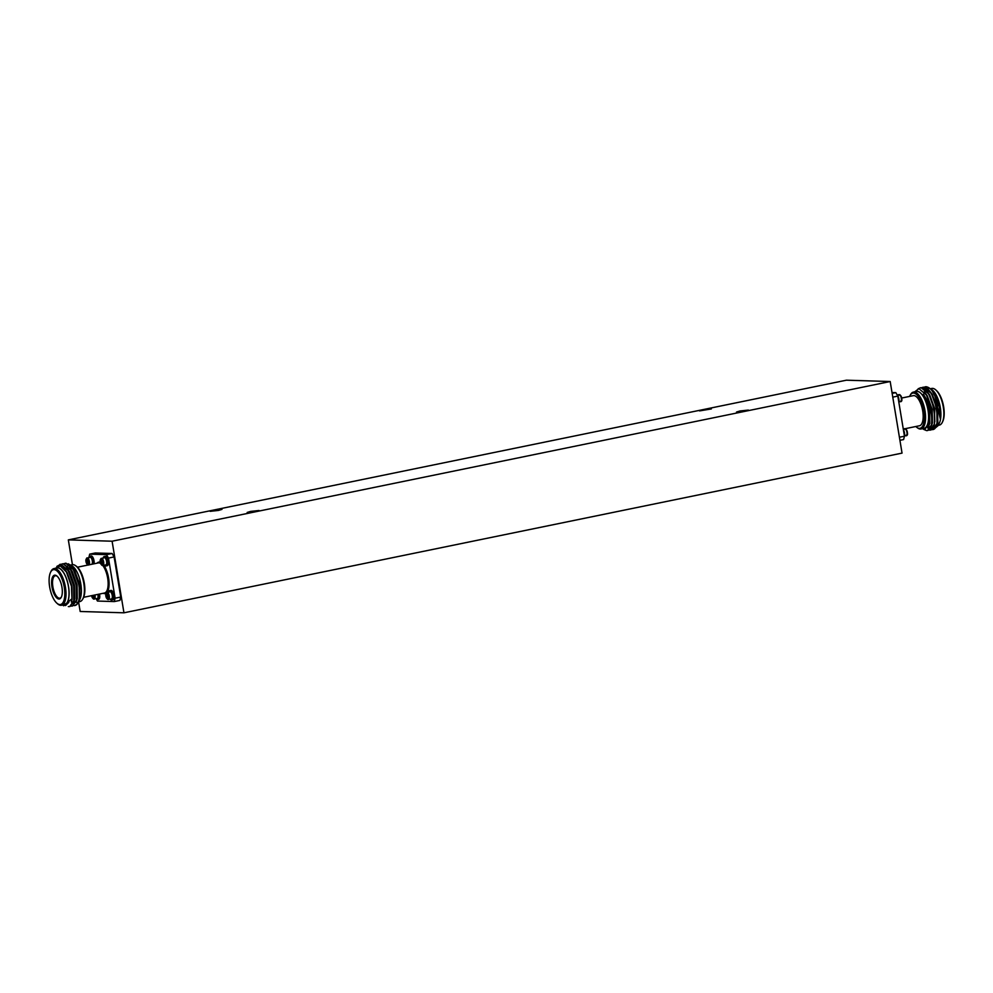 <?xml version="1.0" encoding="UTF-8"?>
<svg xmlns="http://www.w3.org/2000/svg" width="993" height="993" viewBox="0 0 993 993"><rect width="100%" height="100%" fill="white"/><g stroke="black" fill="none" stroke-linecap="round" stroke-linejoin="round"><path stroke-width="1.49" d="M702.957 409.848L699.506 410.903L711.348 408.942L702.957 409.848M250.621 511.407L247.17 512.462L259.012 510.501L250.621 511.407M739.984 410.978L736.533 412.033L744.924 411.127L748.374 410.072L739.984 410.978M213.594 510.278L210.144 511.333L218.534 510.427L221.985 509.372L213.594 510.278M82.518 599.449A18.83 7.572 -101.6 0 0 83.809 583.4A18.83 7.572 -101.6 0 0 75.58 565.662L76.449 566.295A17.973 7.224 -101.6 0 1 84.306 583.214A17.973 7.224 -101.6 0 1 83.064 598.531L82.518 599.449A18.83 7.572 -101.6 0 1 79.85 601.609L78.571 601.87L80.185 611.477L123.951 612.805L902.041 453.118L890.187 381.523L846.421 380.195L68.331 539.882L112.097 541.21L123.951 612.805M68.331 539.882L72.439 564.694M112.097 541.21L890.187 381.523M61.951 587.235A12.127 4.878 78.4 0 1 61.243 597.327A12.127 4.878 78.4 0 1 56.241 597.414A12.127 4.878 78.4 0 1 51.971 586.937A12.127 4.878 78.4 0 1 56.874 575.99A12.127 4.878 78.4 0 1 61.951 587.235M57.184 576.263A11.432 4.605 -101.6 0 0 55.285 575.766A11.432 4.605 -101.6 0 0 52.877 586.813A11.432 4.605 -101.6 0 0 59.878 598.158A11.432 4.605 -101.6 0 0 61.429 596.954M75.58 565.662A18.83 7.572 -101.6 0 0 72.278 564.719L71.012 564.98M72.266 566.097A18.83 7.572 -101.6 0 0 70.366 565.315M56.725 603.049L57.482 603.732A18.706 7.522 -101.6 0 0 61.492 605.258L64.52 604.638A18.706 7.522 -101.6 0 0 68.455 586.54A18.706 7.522 -101.6 0 0 56.998 567.984L53.97 568.604A18.706 7.522 -101.6 0 0 50.891 571.583L50.457 572.514A17.775 7.15 -101.6 0 0 49.65 586.863A17.775 7.15 -101.6 0 0 56.725 603.049A17.775 7.15 -101.6 0 0 64.272 587.31A17.775 7.15 -101.6 0 0 57.83 571.757A17.775 7.15 -101.6 0 0 50.457 572.514M61.492 605.258A18.706 7.522 -101.6 0 0 65.426 587.161A18.706 7.522 -101.6 0 0 53.97 568.604M63.527 604.849A18.879 7.596 -101.6 0 0 68.529 586.54A18.879 7.596 -101.6 0 0 56.005 568.182M62.658 605.022L63.415 605.618A21.66 8.714 78.4 0 0 63.602 605.78L71.992 598.717L71.434 586.168L66.382 571.918L60.3 565.911L55.149 568.356M66.444 567.698A18.879 7.596 78.4 0 1 67.437 566.32M67.872 565.936A18.879 7.596 78.4 0 1 69.162 565.302M70.304 565.253A18.879 7.596 78.4 0 1 72.129 565.96M68.157 563.763L72.899 566.506A18.879 7.596 78.4 0 1 80.805 584.021A18.879 7.596 78.4 0 1 79.713 599.735L78.708 601.559M71.31 565.216L80.123 584.306L79.117 600.864M59.853 564.396L60.883 564.272L68.529 570.64L73.954 585.696L74.165 600.604L69.858 606.549M56.8 566.444L60.561 564.347L68.207 570.702L73.631 585.771L73.842 600.666L69.684 606.586L68.318 606.574M65.029 563.329L66.059 563.217L73.879 569.858L79.142 584.641L79.366 599.449A21.66 8.714 -101.6 0 1 78.211 602.59A21.66 8.714 -101.6 0 1 74.909 605.507L73.705 605.531M63.775 563.763L65.737 563.279L73.395 569.634L78.819 584.703C80.644 597.501 79.08 604.464 74.127 605.581M62.435 563.863L63.465 563.751L71.124 570.106L76.548 585.162L76.759 600.07L72.439 606.015M61.181 564.297L63.142 563.813L70.801 570.168L76.225 585.237L76.436 600.144L72.278 606.053L71.099 606.078M74.574 603.272L73.494 602.813M78.211 602.59L79.366 599.449M62.795 604.998L65.538 605.519L68.802 602.354L62.758 605.097M73.916 601.559A18.83 7.572 -101.6 0 0 75.505 602.23M76.076 602.292A18.83 7.572 -101.6 0 0 76.821 602.23M66.581 572.241L71.57 586.007L71.992 598.717M68.703 570.925L74.152 585.473L74.549 598.444M71.297 570.392L76.746 584.951L77.144 597.91M76.275 600.765L73.197 603.943M74.214 570.429L79.341 584.418L79.725 597.376M74.425 603.384L73.42 602.999M72.948 602.714L71.521 601.522M68.802 602.354L65.65 605.494M63.217 567.773L66.916 572.191L71.893 585.944L72.104 599.549L71.31 602.019M66.792 568.108L69.498 571.658L74.487 585.411L74.698 599.015L74.003 601.237M69.373 567.586L72.092 571.124L77.069 584.877L77.293 598.481L76.598 600.703M71.968 567.053L74.674 570.59L79.663 584.343L79.874 597.96L79.167 600.219M92.796 564.049A4.779 1.924 -101.6 0 0 92.783 560.921A4.779 1.924 -101.6 0 0 89.854 556.179A4.779 1.924 -101.6 0 0 88.873 557.495L89.705 554.131L95.328 552.977L112.122 553.486L114.108 556.936L120.749 597.054L119.892 600.417L114.257 601.572L115.126 598.208L120.749 597.054M96.408 599.213L97.475 601.05L114.257 601.572M89.705 554.131L106.487 554.64L112.122 553.486M114.108 556.936L108.485 558.091L106.487 554.64M108.485 558.091L115.126 598.208M901.768 398.019L913.299 395.661A15.367 6.181 78.4 0 1 913.895 395.611A15.367 6.181 78.4 0 1 922.584 410.183A15.367 6.181 78.4 0 1 919.481 425.761L905.244 428.678M909.638 396.406A17.973 7.224 78.4 0 1 910.246 395.164A17.973 7.224 78.4 0 1 913.473 393.042A17.973 7.224 78.4 0 1 923.788 410.928A17.973 7.224 78.4 0 1 919.319 428.368A17.973 7.224 78.4 0 1 916.862 427.412A17.973 7.224 78.4 0 1 915.807 426.506M910.246 395.164L910.792 394.246A18.83 7.572 78.4 0 1 913.448 392.086A18.83 7.572 78.4 0 1 914.181 392.024A18.83 7.572 78.4 0 1 924.831 409.886A18.83 7.572 78.4 0 1 921.02 428.976A18.83 7.572 78.4 0 1 920.3 429.038A18.83 7.572 78.4 0 1 917.731 428.033L916.862 427.412M913.448 392.086L916.489 391.465A18.83 7.572 78.4 0 1 917.209 391.403A18.83 7.572 78.4 0 1 927.859 409.265A18.83 7.572 78.4 0 1 924.061 428.355L921.02 428.976M924.061 387.208L926.022 386.724C930.329 387.295 934.078 392.086 937.28 401.073L937.938 425.786L939.229 423.341A18.879 7.596 78.4 0 0 939.986 405.864A18.879 7.596 78.4 0 0 932.402 390.1L930.59 388.697L931.819 388.437A18.706 7.522 78.4 0 1 932.526 388.375A18.706 7.522 78.4 0 1 935.828 389.964A18.706 7.522 78.4 0 1 942.953 405.256A18.706 7.522 78.4 0 1 942.419 422.112A18.706 7.522 78.4 0 1 939.341 425.103L938.162 425.339M923.49 428.467A18.879 7.596 -101.6 0 0 928.008 409.972A18.879 7.596 -101.6 0 0 917.197 391.354A18.879 7.596 -101.6 0 0 915.918 391.577M927.549 430.515L931.868 424.582L931.682 409.811L926.481 395.028L918.897 388.648L914.714 391.825M922.323 428.715L924.818 429.584L929.808 421.826L928.629 407.056L923.291 394.221C929.82 403.431 932.564 413.597 931.521 424.743C930.54 428.666 928.902 430.627 926.606 430.614L927.723 430.49M931.397 429.522L932.899 429.423L937.044 423.514L936.846 408.607L931.422 393.551L923.763 387.183L922.733 387.307M937.28 401.073A21.66 8.714 -101.6 0 0 930.726 388.822L925.327 386.774M928.803 430.043L929.187 430.081C940.47 431.843 932.551 386.736 920.846 387.779L918.19 388.722M923.726 429.41L926.606 430.614M930.143 429.981L934.463 424.048L934.252 409.141L928.827 394.072L921.169 387.717L920.139 387.829M931.782 429.559C943.052 431.31 935.145 386.203 923.44 387.258L921.467 387.742M931.682 409.811A21.66 8.714 78.4 0 1 931.521 424.743M929.187 430.081L930.304 429.957M931.322 389.231L939.13 404.176L940.272 418.698L934.314 393.526L930.726 388.822M937.938 425.786L934.587 428.529M935.828 389.964L936.585 390.659A17.775 7.15 78.4 0 1 943.35 405.169A17.775 7.15 78.4 0 1 942.841 421.181L942.419 422.112M939.13 404.176L934.972 394.035L932.142 390.386M936.883 424.148L937.578 421.926L937.367 408.322L932.377 394.569L929.671 391.019M934.301 424.681L934.773 408.855L929.796 395.102L927.077 391.552M931.707 425.203L932.402 422.993L932.179 409.389L927.201 395.636L924.26 391.863M927.71 427.983L929.808 423.527L929.597 409.91L923.291 394.221M940.272 418.698L939.626 407.85L934.574 393.998M937.429 421.355L937.044 408.384L931.918 394.407M934.835 421.876L934.45 408.917L929.001 394.358M928.306 428.455L931.384 425.277M932.253 422.41L931.856 409.451L926.481 395.028M929.82 421.752L928.629 407.056M892.148 393.402L895.835 392.645L897.821 396.095L892.769 397.126M895.835 392.645L892.012 392.533M899.41 437.243L904.462 436.212L903.605 439.564L899.919 440.321M904.462 436.212L897.821 396.095M94.012 563.801A4.779 1.924 -101.6 0 0 94 560.66A4.779 1.924 -101.6 0 0 91.083 555.931L89.854 556.179M88.749 557.669L88.725 557.545A3.687 1.477 78.4 0 1 88.849 557.495A3.687 1.477 78.4 0 1 89.283 557.557L86.974 558.885L87.88 564.347L88.749 565.029M91.939 564.223A3.687 1.477 -101.6 0 0 92.324 560.896A3.687 1.477 -101.6 0 0 90.078 557.247L88.849 557.495M88.725 557.545L86.416 558.86L87.322 564.334L88.191 565.005M87.012 557.892L86.416 558.86A2.867 1.154 -101.6 0 0 85.969 561.579A2.867 1.154 -101.6 0 0 87.322 564.334M95.998 598.767A4.779 1.924 -101.6 0 0 97.413 599.586L98.63 599.338A4.779 1.924 -101.6 0 0 99.635 594.72A4.779 1.924 -101.6 0 0 99.511 594.037M97.413 599.586A4.779 1.924 -101.6 0 0 98.419 594.968A4.779 1.924 -101.6 0 0 98.282 594.298M93.019 595.378L93.516 598.407L96.098 598.729A3.687 1.477 78.4 0 1 95.973 598.767A3.687 1.477 78.4 0 1 95.837 598.779M95.973 598.767L97.19 598.518A3.687 1.477 -101.6 0 0 97.972 594.956A3.687 1.477 -101.6 0 0 97.848 594.385M92.473 595.49L92.957 598.394L93.975 599.027M91.604 595.663A2.867 1.154 -101.6 0 0 92.957 598.394L93.826 599.064M104.613 565.141A4.779 1.924 -101.6 0 0 106.028 565.973L107.244 565.712A4.779 1.924 -101.6 0 0 108.249 561.095A4.779 1.924 -101.6 0 0 105.332 556.365L104.104 556.614A4.779 1.924 -101.6 0 0 103.123 557.929M106.028 565.973A4.779 1.924 -101.6 0 0 107.033 561.355A4.779 1.924 -101.6 0 0 104.104 556.614M102.999 558.103L102.974 557.979A3.687 1.477 78.4 0 1 103.098 557.929A3.687 1.477 78.4 0 1 103.533 557.992L101.224 559.32L102.13 564.781L104.712 565.104A3.687 1.477 78.4 0 1 104.588 565.154A3.687 1.477 78.4 0 1 104.451 565.166M104.588 565.154L105.804 564.893A3.687 1.477 -101.6 0 0 106.586 561.33A3.687 1.477 -101.6 0 0 104.327 557.681L103.098 557.929M102.974 557.979L100.665 559.295L101.571 564.769L102.589 565.414M101.261 558.327L100.665 559.295A2.867 1.154 -101.6 0 0 100.219 562.013A2.867 1.154 -101.6 0 0 101.571 564.769L102.44 565.439M108.634 592.163L108.609 592.027A3.687 1.477 78.4 0 1 108.746 591.989A3.687 1.477 78.4 0 1 109.168 592.051L106.859 593.367L107.765 598.841L110.347 599.164A3.687 1.477 78.4 0 1 110.223 599.201A4.779 1.924 -101.6 0 0 111.663 600.02L112.892 599.772A4.779 1.924 -101.6 0 0 113.897 595.155A4.779 1.924 -101.6 0 0 110.968 590.413L109.739 590.661A4.779 1.924 -101.6 0 0 108.771 591.977M111.663 600.02A4.779 1.924 -101.6 0 0 112.668 595.403A4.779 1.924 -101.6 0 0 109.739 590.661M110.086 599.213A3.687 1.477 78.4 0 0 110.223 599.201L111.439 598.953A3.687 1.477 -101.6 0 0 112.221 595.39A3.687 1.477 -101.6 0 0 109.962 591.741L108.746 591.989M108.609 592.027L106.301 593.355L107.207 598.829L108.225 599.462M106.896 592.387L106.301 593.355A2.867 1.154 -101.6 0 0 105.854 596.061A2.867 1.154 -101.6 0 0 107.207 598.829L108.076 599.499M896.89 394.482A4.779 1.924 78.4 0 1 898.814 398.851A4.779 1.924 78.4 0 1 898.814 402.066M897.337 394.929A3.687 1.477 -101.6 0 0 897.312 394.941L897.337 394.929A3.687 1.477 -101.6 0 1 897.771 394.991L900.353 395.313A2.867 1.154 78.4 0 1 901.694 398.032A2.867 1.154 78.4 0 1 901.296 400.762M897.324 394.953L898.926 394.618M901.259 400.775L898.95 402.103A3.687 1.477 -101.6 0 1 898.826 402.14M903.382 429.646A4.779 1.924 78.4 0 1 904.462 432.898A4.779 1.924 78.4 0 1 904.449 436.126M903.27 429.001A3.687 1.477 -101.6 0 1 903.407 429.05L905.988 429.361A2.867 1.154 78.4 0 1 907.329 432.079A2.867 1.154 78.4 0 1 906.932 434.81L904.586 436.163A3.687 1.477 -101.6 0 1 904.462 436.2M903.258 428.939L904.561 428.678M83.673 597.289L104.451 593.032A15.367 6.181 -101.6 0 0 107.678 578.174A15.367 6.181 -101.6 0 0 102.738 565.464M103.818 565.29A16.062 6.455 78.4 0 1 108.585 578.05A16.062 6.455 78.4 0 1 107.058 592.349M105.953 593.305A16.062 6.455 78.4 0 1 103.235 593.28M100.516 563.403A15.367 6.181 -101.6 0 0 98.27 562.932L77.491 567.189M97.053 563.18A16.062 6.455 78.4 0 1 100.181 562.212M89.01 564.831A3.687 1.477 -101.6 0 0 89.395 561.504A3.687 1.477 -101.6 0 0 87.57 557.905M87.88 564.347A2.867 1.154 -101.6 0 0 88.327 561.641A2.867 1.154 -101.6 0 0 86.974 558.885M94.385 599.077A3.687 1.477 -101.6 0 0 95.03 595.564A3.687 1.477 -101.6 0 0 94.918 594.981M93.516 598.407A2.867 1.154 -101.6 0 0 93.963 595.701A2.867 1.154 -101.6 0 0 93.863 595.204M102.999 565.464A3.687 1.477 -101.6 0 0 103.644 561.939A3.687 1.477 -101.6 0 0 101.82 558.339M102.13 564.781A2.867 1.154 -101.6 0 0 102.577 562.075A2.867 1.154 -101.6 0 0 101.224 559.32M108.634 599.511A3.687 1.477 -101.6 0 0 109.28 595.999A3.687 1.477 -101.6 0 0 107.455 592.399M107.765 598.841A2.867 1.154 -101.6 0 0 108.212 596.135A2.867 1.154 -101.6 0 0 106.859 593.367M899.484 394.643A3.687 1.477 78.4 0 1 901.309 398.23A3.687 1.477 78.4 0 1 900.663 401.755M905.12 428.691A3.687 1.477 78.4 0 1 906.944 432.29A3.687 1.477 78.4 0 1 906.299 435.803M66.767 572.564L66.382 571.918M74.537 570.963L73.879 569.858M934.314 393.526L934.835 394.407M932.241 394.941L931.583 393.836M87.769 564.955C85.721 562.634 85.41 560.3 86.863 557.942M93.404 599.015L91.542 595.676M114.642 556.539L113.959 556.676M102.018 565.389C99.97 563.068 99.672 560.735 101.112 558.376M107.654 599.449C105.606 597.128 105.308 594.782 106.748 592.424M900.812 401.706C902.525 400.973 902.227 398.64 899.906 394.693M906.448 435.753C908.161 435.033 907.863 432.687 905.542 428.74"/></g></svg>
